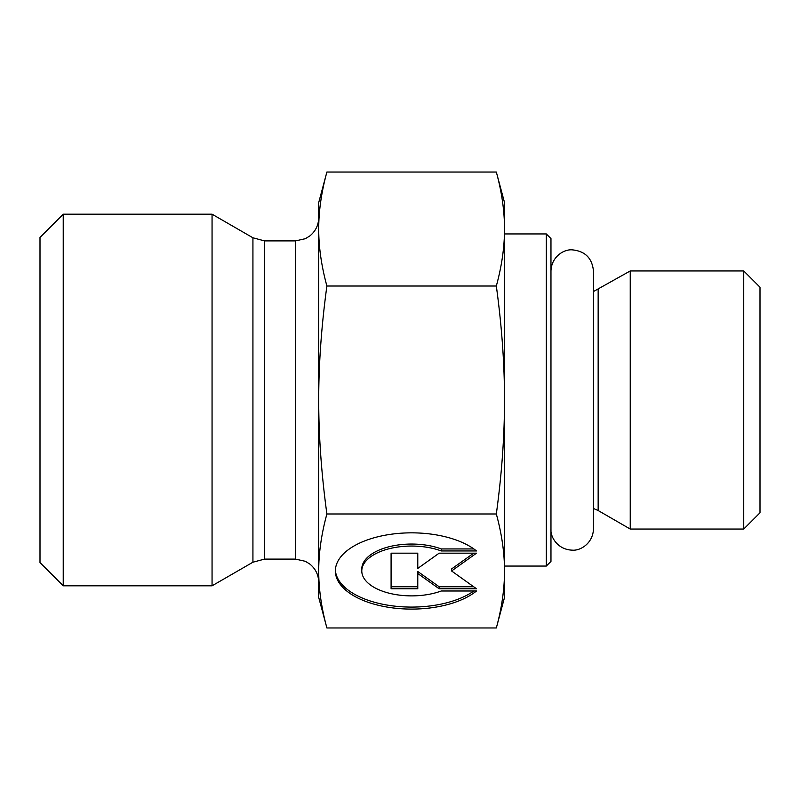 <?xml version="1.0" encoding="UTF-8"?>
<svg xmlns="http://www.w3.org/2000/svg" width="800" height="800" viewBox="0 0 800 800"><rect width="100%" height="100%" fill="white"/><g stroke="black" fill="none" stroke-linecap="round" stroke-linejoin="round"><path stroke-width="1.2" d="M546.32 566.06L550.97 561.42L550.97 238.58L546.32 233.94L546.32 566.06L504.52 566.06M598.16 289.47L598.16 510.53L630.24 529.05L630.24 270.95L593.47 291.53L593.47 271.1C592.21 258.19 585.13 251.1 572.22 249.85C563.58 249.1 551.31 257.09 550.97 271.1M743.74 529.05L760 512.79L760 287.21L743.74 270.95L743.74 529.05L630.24 529.05M476.5 590.99A76.25 38.12 0 0 1 390.8 607.65A76.25 38.12 0 0 1 335.37 570.97A76.25 38.12 0 0 1 390.8 534.29A76.25 38.12 0 0 1 476.5 550.95L441.27 550.95A49.82 24.91 180 0 0 389.2 548.72A49.82 24.91 180 0 0 361.79 570.97A49.82 24.91 180 0 0 389.2 593.22A49.82 24.91 180 0 0 441.27 590.99L476.5 590.99M335.39 569.96A76.25 38.12 180 0 0 389.46 605.44A76.25 38.12 180 0 0 473.84 590.99M361.79 570.97L361.79 568.96A49.82 24.91 0 0 1 389.2 546.71A49.82 24.91 0 0 1 441.27 548.94L473.84 548.94M441.27 550.95L441.27 548.94M417.78 566.41L417.78 553.18L417.78 568.42L439.14 553.18L476.5 553.18L451.58 570.97L476.5 588.76L439.14 588.76L417.78 573.52L417.78 588.76L391.09 588.76L391.09 553.18L391.09 586.75L417.78 586.75M417.78 573.52L417.78 571.51L439.14 586.75L473.69 586.75M439.14 588.76L439.14 586.75M451.58 570.97L451.58 568.96L473.69 553.18M391.09 553.18L417.78 553.18M496.33 286.02C501.79 266.04 504.52 247.04 504.52 229.03L504.52 400C504.52 363.98 501.79 325.99 496.33 286.02L326.89 286.02C321.44 325.99 318.71 363.98 318.71 400L318.71 202.58L326.89 172.04C321.44 192.02 318.71 211.02 318.71 229.03C318.71 247.04 321.44 266.04 326.89 286.02M496.33 172.04L504.52 202.58L504.52 229.03C504.52 211.02 501.79 192.02 496.33 172.04L326.89 172.04M504.52 570.97L504.52 597.42L496.33 627.96C501.79 607.98 504.52 588.98 504.52 570.97C504.52 552.96 501.79 533.96 496.33 513.98C501.79 474.01 504.52 436.02 504.52 400L504.52 570.97M326.89 627.96L318.71 597.42L318.71 400C318.71 436.02 321.44 474.01 326.89 513.98C321.44 533.96 318.71 552.96 318.71 570.97C318.71 588.98 321.44 607.98 326.89 627.96L496.33 627.96M326.89 513.98L496.33 513.98M252.93 562.21L212.06 585.81L212.06 214.19L252.93 237.79L252.93 562.21L264.55 559.1L264.55 240.9L252.93 237.79M318.71 570.97L318.71 229.03M63.23 214.19L40 237.42L40 562.58L63.23 585.81L63.23 214.19L212.06 214.19M264.55 240.9L295.48 240.9L295.48 559.1L264.55 559.1M546.32 233.94L504.52 233.94M598.16 510.53L593.47 508.47M550.98 529.75L550.97 530.65M743.74 270.95L630.24 270.95M295.48 240.9L305.37 238.69L309.86 235.92C315.6 231.19 318.55 225.11 318.71 217.68M295.48 559.1L305.37 561.31L309.86 564.08C315.6 568.81 318.55 574.89 318.71 582.32M63.23 585.81L212.06 585.81M550.97 528.9L550.97 528.89C550.16 536.99 557.7 549.67 572.22 550.15C580.38 550.96 593.01 543.36 593.47 528.9L593.47 271.1"/></g></svg>
